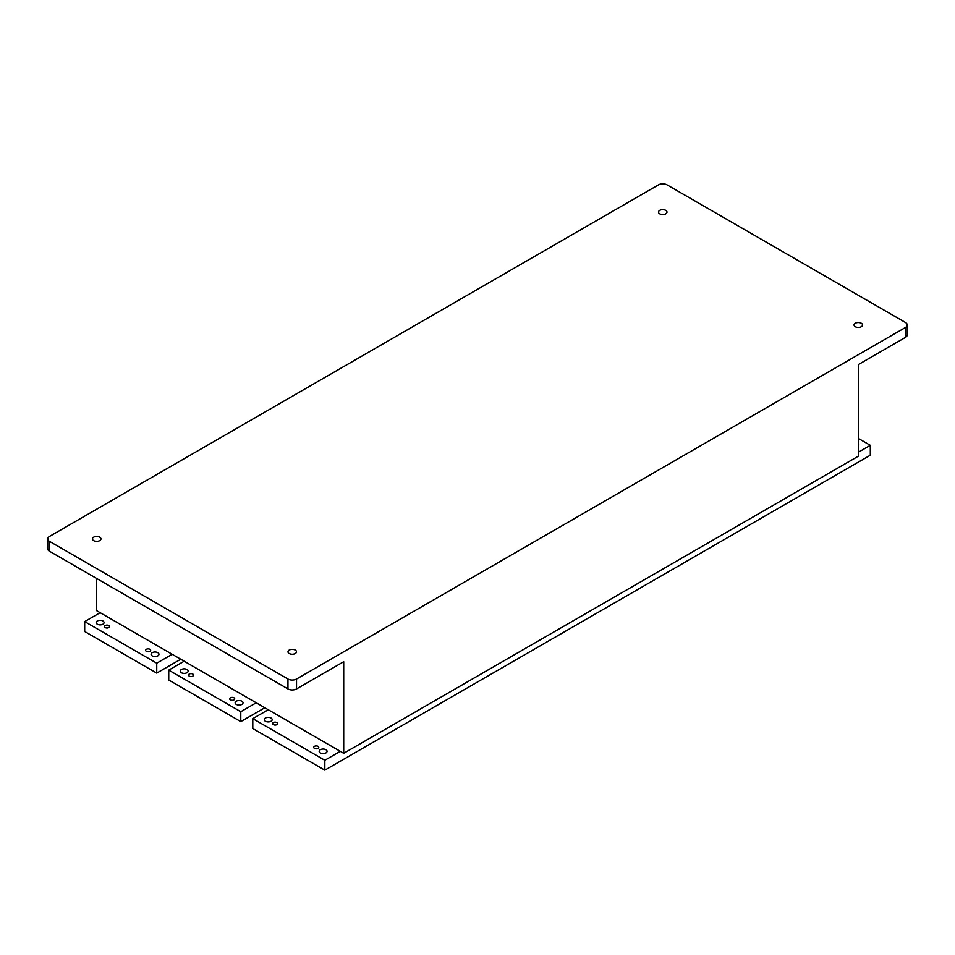 <?xml version="1.0" encoding="UTF-8"?>
<svg xmlns="http://www.w3.org/2000/svg" width="955" height="955" viewBox="0 0 955 955"><rect width="100%" height="100%" fill="white"/><g stroke="black" fill="none" stroke-linecap="round" stroke-linejoin="round"><path stroke-width="1.43" d="M93.697 540.637A4.25 2.447 0 0 0 98.317 541.163A4.25 2.447 0 0 0 100.944 538.895A4.25 2.447 0 0 0 96.694 536.447A4.25 2.447 0 0 0 92.456 538.895A4.25 2.447 0 0 0 93.697 540.637M659.75 213.825A4.25 2.447 0 0 0 664.382 214.35A4.25 2.447 0 0 0 666.996 212.094A4.25 2.447 0 0 0 662.758 209.634A4.25 2.447 0 0 0 658.508 212.094A4.25 2.447 0 0 0 659.75 213.825M289.246 653.53A4.25 2.447 0 0 0 293.865 654.068A4.25 2.447 0 0 0 296.492 651.799A4.25 2.447 0 0 0 292.242 649.352A4.25 2.447 0 0 0 288.004 651.799A4.25 2.447 0 0 0 289.246 653.53M855.298 326.717A4.25 2.447 0 0 0 859.93 327.255A4.25 2.447 0 0 0 862.544 324.987A4.25 2.447 0 0 0 858.306 322.539A4.25 2.447 0 0 0 854.057 324.987A4.25 2.447 0 0 0 855.298 326.717M96.694 578.515L96.694 610.699L343.705 753.304L858.306 456.204L858.306 364.607L905.471 337.366A6.064 3.498 0 0 0 907.25 334.895L907.25 324.987A6.064 3.498 0 0 0 905.471 322.515L667.044 184.852A6.064 3.498 0 0 0 658.473 184.852L49.529 536.424A6.064 3.498 0 0 0 47.75 538.895A6.064 3.498 0 0 0 49.529 541.378L287.956 679.029A6.064 3.498 0 0 0 296.528 679.029L905.471 327.47A6.064 3.498 0 0 0 907.25 324.987M343.705 753.304L343.705 661.696L296.528 688.937L296.528 679.029M47.75 538.895L47.75 548.803A6.064 3.498 0 0 0 49.529 551.274L287.956 688.937A6.064 3.498 0 0 0 296.528 688.937M146.39 649.293A2.507 1.444 180 0 1 149.111 648.982A2.507 1.444 180 0 1 150.663 650.319A2.507 1.444 180 0 1 148.156 651.764A2.507 1.444 180 0 1 145.649 650.319A2.507 1.444 180 0 1 146.39 649.293M105.217 625.525A2.507 1.444 180 0 1 107.951 625.215A2.507 1.444 180 0 1 109.503 626.552A2.507 1.444 180 0 1 106.984 627.996A2.507 1.444 180 0 1 104.477 626.552A2.507 1.444 180 0 1 105.217 625.525M172.175 654.271L156.739 663.188L84.685 621.598L100.132 612.68M152.227 655.882A3.939 2.28 180 0 1 151.081 654.271A3.939 2.28 180 0 1 155.02 652.002A3.939 2.28 180 0 1 158.96 654.271A3.939 2.28 180 0 1 156.525 656.383A3.939 2.28 180 0 1 152.227 655.882M97.338 624.188A3.939 2.28 180 0 1 96.18 622.588A3.939 2.28 180 0 1 100.132 620.308A3.939 2.28 180 0 1 104.071 622.588A3.939 2.28 180 0 1 101.636 624.689A3.939 2.28 180 0 1 97.338 624.188M180.746 659.225L156.739 673.096L84.685 631.494L84.685 621.598M156.739 673.096L156.739 663.188M230.442 697.818A2.507 1.444 180 0 1 233.163 697.508A2.507 1.444 180 0 1 234.715 698.845A2.507 1.444 180 0 1 232.208 700.29A2.507 1.444 180 0 1 229.701 698.845A2.507 1.444 180 0 1 230.442 697.818M189.269 674.051A2.507 1.444 180 0 1 192.003 673.741A2.507 1.444 180 0 1 193.543 675.078A2.507 1.444 180 0 1 191.036 676.522A2.507 1.444 180 0 1 188.529 675.078A2.507 1.444 180 0 1 189.269 674.051M256.226 702.796L240.779 711.714L168.737 670.124L184.184 661.206M236.279 704.408A3.939 2.28 180 0 1 235.133 702.796A3.939 2.28 180 0 1 239.072 700.528A3.939 2.28 180 0 1 243.012 702.796A3.939 2.28 180 0 1 240.576 704.909A3.939 2.28 180 0 1 236.279 704.408M181.39 672.726A3.939 2.28 180 0 1 180.232 671.114A3.939 2.28 180 0 1 184.184 668.834A3.939 2.28 180 0 1 188.123 671.114A3.939 2.28 180 0 1 185.688 673.215A3.939 2.28 180 0 1 181.39 672.726M264.798 707.751L240.779 721.622L240.779 711.714M240.779 721.622L168.737 680.02L168.737 670.124M314.482 746.344A2.507 1.444 180 0 1 317.215 746.034A2.507 1.444 180 0 1 318.767 747.371A2.507 1.444 180 0 1 316.26 748.816A2.507 1.444 180 0 1 313.753 747.371A2.507 1.444 180 0 1 314.482 746.344M273.321 722.577A2.507 1.444 180 0 1 276.055 722.267A2.507 1.444 180 0 1 277.595 723.604A2.507 1.444 180 0 1 275.088 725.048A2.507 1.444 180 0 1 272.581 723.604A2.507 1.444 180 0 1 273.321 722.577M340.278 751.322L324.831 760.24L252.788 718.649L268.236 709.732M265.442 721.252A3.939 2.28 180 0 1 264.284 719.64A3.939 2.28 180 0 1 268.236 717.36A3.939 2.28 180 0 1 272.175 719.64A3.939 2.28 180 0 1 269.74 721.741A3.939 2.28 180 0 1 265.442 721.252M320.331 752.934A3.939 2.28 180 0 1 319.173 751.322A3.939 2.28 180 0 1 323.124 749.054A3.939 2.28 180 0 1 327.064 751.322A3.939 2.28 180 0 1 324.628 753.435A3.939 2.28 180 0 1 320.331 752.934M858.306 438.381L870.315 445.317L858.306 452.252M858.306 443.204A3.939 2.28 180 0 1 858.82 444.326A3.939 2.28 180 0 1 858.306 445.448M324.831 760.24L324.831 770.148L870.315 455.213L870.315 445.317M324.831 770.148L252.788 728.546L252.788 718.649M287.956 688.937L287.956 679.029M49.529 551.274L49.529 541.378M905.471 337.366L905.471 327.47"/></g></svg>
